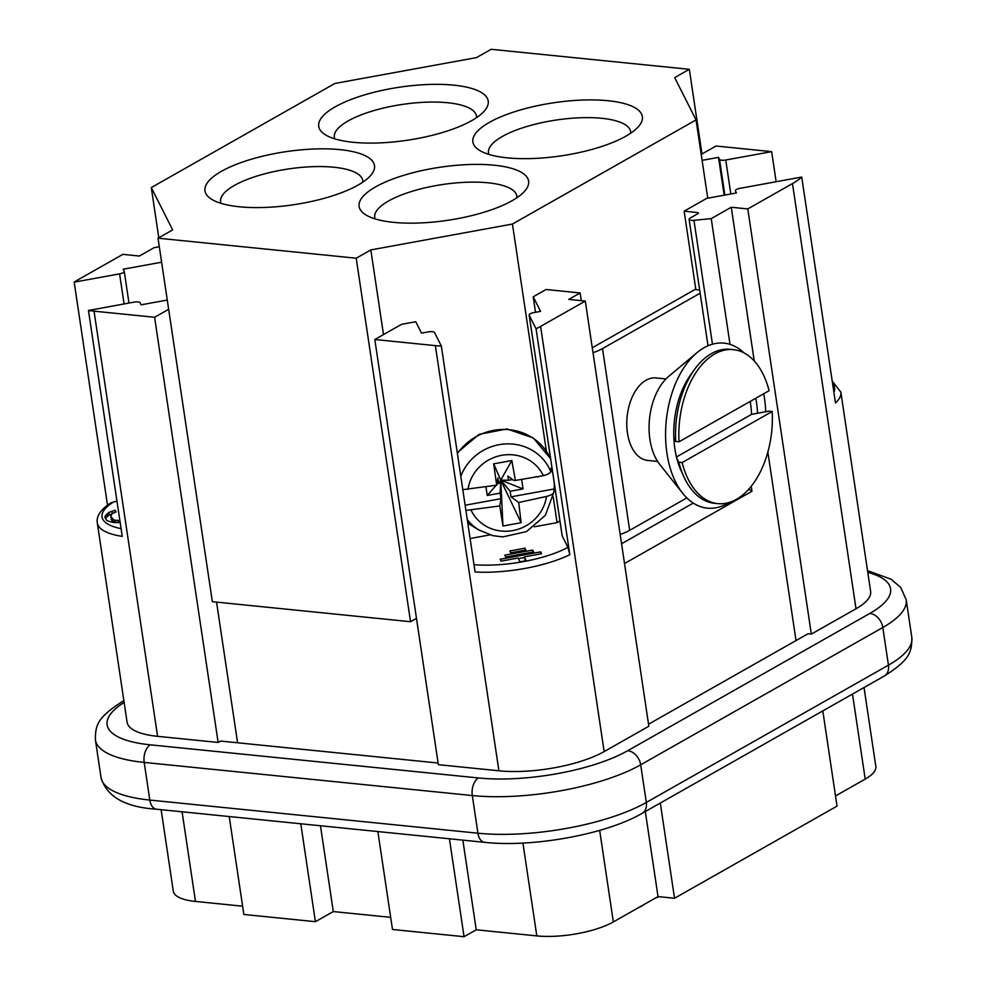 <?xml version="1.0" encoding="UTF-8"?>
<svg xmlns="http://www.w3.org/2000/svg" width="986" height="986" viewBox="0 0 986 986"><rect width="100%" height="100%" fill="white"/><g stroke="black" fill="none" stroke-linecap="round" stroke-linejoin="round"><path stroke-width="1.48" d="M383.492 334.587L370.835 249.914L356.217 258.209L410.546 621.71L212.36 601.694L158.031 238.193L172.649 229.898L151.302 187.574L158.795 237.749M416.474 618.345L410.546 621.71M391.676 329.953L399.281 325.639M607.992 100.72A85.683 26.807 171.5 0 1 638.94 126.06A85.683 26.807 171.5 0 1 507.248 157.846A85.683 26.807 171.5 0 1 478.913 149.983A85.683 26.807 171.5 0 1 505.695 114.857A85.683 26.807 171.5 0 1 607.992 100.72M630.695 133.209A71.867 22.481 -8.5 0 0 601.805 118.308A71.867 22.481 -8.5 0 0 523.862 127.428A71.867 22.481 -8.5 0 0 488.883 154.408M494.245 165.217A85.683 26.807 171.5 0 1 525.193 190.557A85.683 26.807 171.5 0 1 393.5 222.343A85.683 26.807 171.5 0 1 365.165 214.48A85.683 26.807 171.5 0 1 391.947 179.353A85.683 26.807 171.5 0 1 494.245 165.217M516.947 197.705A71.867 22.481 -8.5 0 0 488.07 182.804A71.867 22.481 -8.5 0 0 410.127 191.925A71.867 22.481 -8.5 0 0 375.136 218.904M453.843 85.153A85.683 26.807 171.5 0 1 484.792 110.494A85.683 26.807 171.5 0 1 353.099 142.28A85.683 26.807 171.5 0 1 324.764 134.416A85.683 26.807 171.5 0 1 351.546 99.29A85.683 26.807 171.5 0 1 453.843 85.153M476.546 117.642A71.867 22.481 -8.5 0 0 447.669 102.741A71.867 22.481 -8.5 0 0 369.725 111.862A71.867 22.481 -8.5 0 0 334.735 138.841M340.108 149.65A85.683 26.807 171.5 0 1 371.056 174.99A85.683 26.807 171.5 0 1 239.364 206.777A85.683 26.807 171.5 0 1 211.016 198.913A85.683 26.807 171.5 0 1 237.799 163.787A85.683 26.807 171.5 0 1 340.108 149.65M362.811 182.139A71.867 22.481 -8.5 0 0 333.921 167.238A71.867 22.481 -8.5 0 0 255.978 176.358A71.867 22.481 -8.5 0 0 221 203.338M168.655 309.308L154.592 317.27L94.04 311.157A76.008 23.787 171.5 0 1 88.457 310.467L133.874 302.16A5.534 1.725 -8.5 0 1 140.098 302.801L141.121 304.822L167.275 300.04M116.952 501.061L110.863 502.872C100.72 509.466 96.209 516.159 97.306 522.95A76.008 23.787 -8.5 0 0 122.227 536.359L88.457 310.467M119.885 520.682L113.871 520.029L110.839 516.541L111.96 513.755L116.052 511.907L115.202 510.218L108.805 512.486L105.391 515.69L104.91 517.256L106.278 519.942L108.103 521.089L113.908 522.605L120.144 522.444M107.511 505.152L74.184 282.156A76.008 23.787 171.5 0 1 78.165 279.704L122.856 254.363L139.371 256.04L154.099 247.683L159.301 246.734M154.592 317.27L218.14 742.446L157.587 736.332A76.008 23.787 171.5 0 1 127.095 722.233L97.306 522.95M438.104 763.028L220.581 741.065L218.14 742.446M811.33 634.097L747.782 208.921L792.473 183.581A76.008 23.787 171.5 0 0 801.717 177.049L835.475 402.941A76.008 23.787 -8.5 0 0 840.848 392.132L870.626 591.403A76.008 23.787 171.5 0 1 856.008 608.756L811.33 634.097L808.027 633.764L648.529 724.205M562.143 535.571A5.534 1.725 -8.5 0 0 562.143 535.755L529.162 315.052A5.534 1.725 -8.5 0 1 533.808 312.611L540.574 311.379L533.204 296.774L546.022 289.502L580.15 292.953L568.774 299.399L585.29 301.063L648.837 726.238L604.147 751.578A76.008 23.787 171.5 0 1 498.904 770.793L438.351 764.68L374.803 339.517L435.368 345.63L498.904 770.793M462.841 840.146L476.238 929.786L536.803 935.899A55.278 17.292 -8.5 0 0 613.341 921.922L658.019 896.582L645.312 811.54M864.032 687.525L875.839 766.492A55.278 17.292 -8.5 0 1 865.203 779.1L835.512 795.936M161.125 809.679L173.302 891.184A55.278 17.292 -8.5 0 0 195.474 901.438L242.618 906.196M822.805 710.906L837.028 806.117L674.535 898.258L658.019 896.582M377.86 831.555L392.49 929.478L464.061 936.7L476.238 929.786M229.22 816.556L243.85 914.466L315.409 921.688L333.293 911.557L390.678 917.35M701.983 153.989L689.325 69.316L674.695 77.611L696.054 119.922L707.751 198.198M776.142 181.72L771.644 151.634L716.033 146.014L701.206 154.42M747.782 208.921L731.267 207.257L754.241 360.962M796.022 640.567L767.86 452.118M585.29 301.063L540.599 326.403A76.008 23.787 171.5 0 1 536.064 328.794L569.822 554.687L567.961 547.341L562.193 535.928A5.534 1.725 -8.5 0 1 562.143 535.755M569.822 554.687A76.008 23.787 -8.5 0 1 475.104 571.991L441.346 346.098A76.008 23.787 171.5 0 1 435.368 345.63M441.346 346.098L434.506 332.529A5.534 1.725 -8.5 0 0 428.269 331.9L421.503 333.132L415.747 321.732L401.622 324.308L374.803 339.517M237.577 742.778L216.563 602.126M333.293 911.557L320.462 825.763M158.031 238.193L356.217 258.209M370.835 249.914L512.437 224.044L696.054 119.922M151.302 187.574L334.92 83.453L476.509 57.595L491.139 49.3L689.325 69.316M74.184 282.156L119.589 273.861A5.534 1.725 -8.5 0 0 124.248 271.421A5.534 1.725 -8.5 0 0 124.187 271.249L123.164 269.227L161.618 262.202M771.644 151.634L725.745 160.015A5.534 1.725 -8.5 0 1 719.521 159.387L718.498 157.366L702.094 160.361M801.717 177.049L740.03 188.326A5.534 1.725 -8.5 0 0 735.383 190.754A5.534 1.725 -8.5 0 0 735.433 190.927L735.383 190.754M731.267 207.257L711.226 218.621L693.959 220.322A5.534 1.725 171.5 0 1 689.103 219.323A5.534 1.725 171.5 0 1 690.163 218.054L697.928 213.654A2.761 0.863 171.5 0 0 698.458 213.025A2.761 0.863 171.5 0 0 697.348 212.52L684.136 211.177L706.703 198.383L736.456 192.948L735.433 190.927M512.437 224.044L546.367 451.046M553.195 496.784L557.065 522.642L559.937 521.015M533.204 296.774L535.521 312.303M699.666 290.007L694.97 289.539L592.266 347.762M684.136 211.177L695.857 289.625M529.162 315.052A5.534 1.725 -8.5 0 0 529.211 315.224L562.193 535.928M536.064 328.794L529.211 315.224M580.15 292.953L581.296 300.668M470.112 538.529L489.968 534.893M534.227 526.807L557.065 522.642M518.081 558.027L520.004 561.823L526.228 560.689L524.305 556.893L541.622 553.725L540.685 551.864L500.099 559.284L501.036 561.145L518.081 558.027M505.744 557.016L533.623 551.913L532.686 550.065L504.807 555.155L505.744 557.016M510.736 552.826L525.883 550.065L524.946 548.204L509.799 550.977L510.736 552.826M718.498 157.366L724.155 195.191M700.146 293.212L602.508 348.588A35.927 11.24 171.5 0 1 593.005 352.692M693.294 503.082L621.562 543.754M686.848 497.905L629.672 530.332A35.927 11.24 171.5 0 1 620.169 534.449M748.793 489.179L751.973 491.25L624.52 563.524M711.226 218.621L730.022 344.373M751.233 486.308L751.973 491.25M657.637 461.448L647.666 460.437A41.461 24.835 -84.2 0 1 626.788 424.966A41.461 24.835 -84.2 0 1 646.015 380.239A41.461 24.835 -84.2 0 1 655.998 377.934L665.969 378.944M696.905 352.741L668.681 376.405A51.95 31.121 95.8 0 0 649.922 439.399A51.95 31.121 -84.2 0 0 659.794 464.48L682.706 493.308A82.923 49.67 -84.2 0 1 666.943 453.277A82.923 49.67 95.8 0 1 696.905 352.741A82.923 49.67 95.8 0 1 744.085 352.939M763.731 393.759A82.923 49.67 95.8 0 1 764.446 397.999A82.923 49.67 -84.2 0 1 765.715 411.741M728.974 502.552A82.923 49.67 -84.2 0 1 682.706 493.308M692.64 372.19A69.427 41.585 95.8 0 0 674.88 448.778A69.427 41.585 95.8 0 0 682.423 473.403M757.544 413.245A69.427 41.585 95.8 0 0 756.508 402.498A69.427 41.585 95.8 0 0 755.781 398.258M675.718 441.457L679.021 441.79L769.08 390.715A77.389 46.367 95.8 0 0 733.374 349.636L730.071 349.303A77.389 46.367 95.8 0 0 711.436 353.604A77.389 46.367 -84.2 0 0 692.948 371.722A77.389 46.367 -84.2 0 0 675.718 441.457L673.82 437.537M750.21 401.413A64.953 38.91 -84.2 0 1 751.566 414.354L768.883 411.162L772.186 411.495L682.127 462.557A77.389 46.367 95.8 0 0 717.833 503.636A77.389 46.367 95.8 0 0 772.186 411.495M676.47 456.949L751.566 414.354M676.31 457.023L678.824 462.224L682.127 462.557M717.833 503.636L714.53 503.304A77.389 46.367 -84.2 0 1 682.632 473.921A77.389 46.367 -84.2 0 1 678.824 462.224M733.374 349.636A77.389 46.367 95.8 0 0 679.021 441.79M524.404 557.509L518.377 558.606M540.685 551.864L540.981 553.849M524.305 556.893L525.378 560.849M532.686 550.065L532.982 552.037M524.946 548.204L525.242 550.176M464.061 936.7L449.419 838.79M315.409 921.688L300.779 823.778M674.535 898.258L660.312 803.035M631.225 911.779L627.946 913.64M641.122 906.171L638.201 907.823M642.773 905.234L641.196 906.615M657.12 897.1L656.331 897.543M658.747 896.656L657.181 897.543M105.391 515.69L105.65 518.698M107.006 513.928L107.4 516.516L105.773 518.291M108.805 512.486L109.187 515.086L107.4 516.516M111.701 514.039L109.187 515.086M111.911 511.192L112.268 513.583M115.202 510.218L115.485 512.104M110.839 516.541L111.233 519.129L112.256 521.15L111.862 518.562M114.216 522.605L112.256 521.15M113.871 520.029L114.253 522.605M115.362 520.497L115.67 522.617M118 520.744L118.271 522.592M521.113 522.703L500.752 480.108L502.971 526.019L521.113 522.703L518.698 502.503L546.478 496.463C551.063 495.206 553.516 493.813 553.824 492.273L554.132 488.982L510.995 496.858L518.698 502.503M493.678 463.851L500.752 480.108L511.82 460.536L493.678 463.851L496.673 485.186L462.804 489.66M552.924 474.093A50.409 47.624 -26.8 0 0 551.026 468.202L550.718 471.505C550.41 473.046 547.957 474.439 543.372 475.683L515.395 480.441L513.792 480.404L507.889 476.09L508.517 480.281L500.752 480.108L498.694 483.485L497.856 477.914L496.673 485.186M538.171 476.965L536.039 476.558M515.395 480.441L511.82 460.536M496.895 483.818L498.694 483.485M485.975 486.985L487.232 495.465L496.217 485.26M496.759 484.644L497.597 483.695M487.232 495.465L500.136 493.111L500.752 480.108L510.156 491.287L510.995 496.858M500.136 493.111L500.962 498.694L465.133 505.239M465.91 510.428L499.779 505.954L500.962 498.694M499.779 505.954L502.971 526.019M510.156 491.287L523.048 488.92L500.752 480.108M523.048 488.92L521.619 479.295M512.609 479.541L508.517 480.281M554.218 482.721A50.409 47.624 -26.8 0 1 554.132 488.982M114.376 501.541A70.487 22.049 -8.5 0 0 121.068 528.656M94.04 311.157L157.587 736.332M124.137 702.451A107.794 33.721 -8.5 0 0 150.377 744.837L478.481 777.966A107.794 33.721 -8.5 0 0 627.737 750.703L869.849 613.415A107.794 33.721 -8.5 0 0 867.791 572.373M869.849 613.415A13.816 10.193 60.4 0 1 882.803 627.503A121.623 38.047 -8.5 0 0 906.196 599.747L900.76 587.508L891.233 579.312L867.52 570.611M123.879 700.75A13.816 10.193 -119.6 0 0 122.991 701.182C97.466 717.34 95.272 725.129 95.408 739.857A121.623 38.047 -8.5 0 0 144.19 762.424L472.306 795.554A121.623 38.047 -8.5 0 0 640.69 764.791L882.803 627.503L888.435 665.156A13.816 10.193 60.4 0 1 884.232 676.063C909.758 659.905 911.951 652.116 911.816 637.387A121.623 38.047 -8.5 0 1 888.435 665.156L646.323 802.444L640.69 764.791A13.816 10.193 60.4 0 0 627.737 750.703M150.377 744.837A13.816 8.282 95.8 0 0 144.19 762.424L149.823 800.065A13.816 8.282 95.8 0 0 156.552 809.21C125.074 807.189 106.562 796.614 101.028 777.498A121.623 38.047 -8.5 0 0 149.823 800.065L477.927 833.207L472.306 795.554A13.816 8.282 95.8 0 1 478.481 777.966M156.552 809.21L484.668 842.34A13.816 8.282 95.8 0 1 477.927 833.207A121.623 38.047 -8.5 0 0 646.323 802.444A13.816 10.193 60.4 0 1 642.12 813.351L884.232 676.063M536.803 935.899L522.925 843.067M599.661 830.372L613.341 921.922M865.203 779.1L852.496 694.07M182.077 811.786L195.474 901.438M792.473 183.581L856.008 608.756M540.599 326.403L604.147 751.578M725.745 160.015L730.823 193.983M833.885 392.255A70.487 22.049 -8.5 0 0 832.591 383.665M474.019 564.707A70.487 22.049 -8.5 0 0 567.961 547.341M719.521 159.387L724.858 195.068M697.348 212.52L697.546 213.876M712.471 344.188L693.959 220.322M602.508 348.588L629.672 530.332M119.589 273.861L124.088 303.959M543.372 475.683A40.044 37.838 153.2 0 0 501.615 455.335A40.044 37.838 153.2 0 0 468.005 489.45M471.098 510.23A40.044 37.838 153.2 0 0 512.856 530.579A40.044 37.838 153.2 0 0 546.478 496.463M550.718 471.505A48.622 45.935 153.2 0 0 505.473 443.934A48.622 45.935 153.2 0 0 460.807 476.287M467.302 519.721A48.622 45.935 153.2 0 0 479.06 530.061L492.618 535.608L502.798 536.914L526.487 531.59L545.369 515.308L553.824 492.334L554.514 484.73M550.669 458.995A54.131 51.149 153.2 0 0 506.964 429.526A54.131 51.149 153.2 0 0 457.405 453.523M467.783 523.011A54.131 51.149 153.2 0 0 471.394 525.415L467.783 523.011M123.866 700.689L122.991 701.182M906.196 599.747L911.816 637.387M95.408 739.857L101.028 777.498M484.668 842.34C532.834 847.64 606.18 834.366 642.12 813.351M840.848 392.132L832.184 380.941M689.103 219.323L708.01 345.778M678.134 462.902L682.632 473.921M686.342 381.619L692.948 371.722M128.969 303.059L124.248 271.421M479.06 530.061L471.394 525.415M457.282 452.673L479.085 434.345L507.014 428.947L533.278 437.932L550.632 458.736"/></g></svg>
